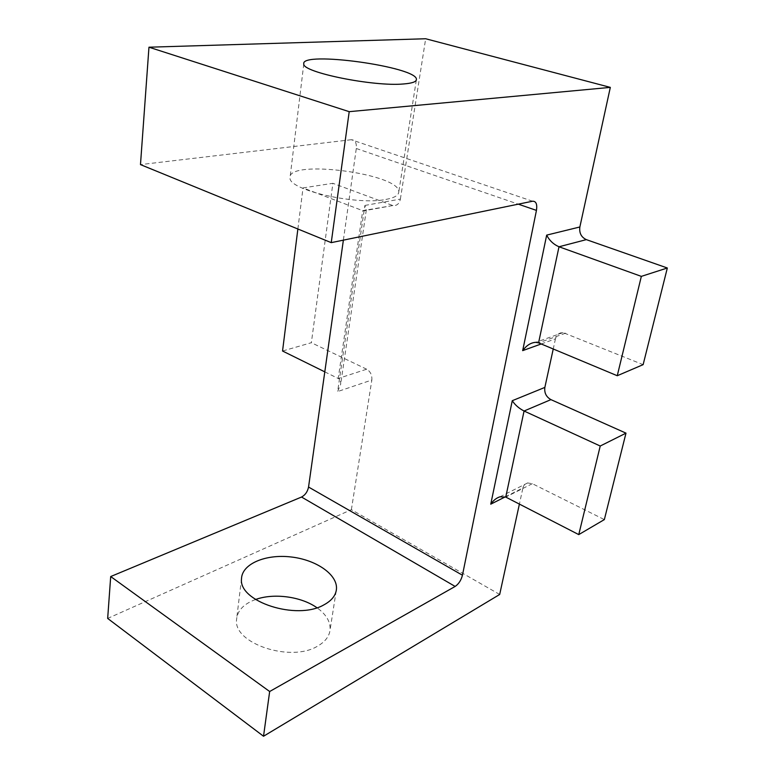 <?xml version="1.0" encoding="UTF-8"?>
<svg xmlns="http://www.w3.org/2000/svg" width="775" height="775" viewBox="0 0 775 775"><rect width="100%" height="100%" fill="white"/><g stroke="black" fill="none" stroke-linecap="round" stroke-linejoin="round"><path stroke-width="0.58" stroke-dasharray="3.88 2.91" d="M364.889 205.443L400.375 199.107C399.29 203.825 396.81 205.956 392.925 205.511L362.719 210.655L338.21 378.481C340.128 379.508 340.942 381.474 340.642 384.381L337.629 391.559L364.889 205.443L366.323 209.909L362.719 210.655L303.025 187.908L332.892 183.307L311.356 342.715L282.546 351.017M324.793 371.855L338.21 378.481L366.672 369.2C370.46 371.525 372.184 375.129 371.835 380.021L337.629 391.559M366.672 369.2L311.356 342.715M297.871 228.993L303.025 187.908M392.14 205.278L332.892 183.307M541.221 343.964L555.452 338.849C556.586 334.722 559.124 332.63 563.067 332.591L643.134 364.647M505.271 496.862L522.912 487.979L519.395 504.099M555.452 338.849L553.243 348.992M532.561 201.229L351.22 139.723C355.047 139.858 356.742 142.774 356.297 148.5L343.373 240.143M351.22 139.723L140.478 164.61M385.921 199.427C394.223 197.877 398.495 195.455 398.747 192.142C401.295 173.92 287.273 158.71 290.015 177.766C287.961 189.836 356.529 205.627 385.921 199.427M522.912 487.979C523.59 485.237 525.159 483.571 527.639 482.961L532.338 483.687L604.345 519.599M255.556 599.511C243.66 603.928 237.324 610.661 236.549 619.709C233.285 643.473 290.751 662.741 317.547 646.156C325.103 641.845 329.268 636.459 330.063 629.998C330.625 621.812 326.246 614.381 316.927 607.726M499.681 594.473L351.375 509.679L107.667 618.431M351.375 509.679L371.835 380.021M400.375 199.107L425.669 38.75M565.634 333.173L538.567 342.86M356.297 148.5L518.31 204.164M532.338 483.687L505.755 497.085M366.323 209.909L340.642 384.381M392.925 205.511L363.475 210.907M563.067 332.591L535.699 342.327M527.639 482.961L500.02 496.794M241.509 578.78L236.549 619.709M336.205 590.879L330.063 629.998M303.781 63.967L290.015 177.766M416.33 80.038L398.747 192.142"/><path stroke-width="1.16" d="M324.793 371.855L282.546 351.017L297.871 228.993M538.567 342.86L559.007 246.77C553.515 244.377 549.398 240.492 546.675 235.116L522.67 350.639C526.438 345.447 530.778 342.676 535.699 342.327L538.567 342.86L617.258 375.73L643.134 364.647L667.333 267.995L641.342 276.375L617.258 375.73M641.342 276.375L559.007 246.77L586.336 239.63C581.25 237.227 579.099 233.013 579.865 226.978L546.675 235.116M610.322 87.381L349.205 111.668L148.965 47.207L425.669 38.75L610.322 87.381L579.865 226.978M343.373 240.143L308.547 487.039C307.549 491.747 305.214 495.08 301.543 497.037L455.148 586.442C458.693 584.011 461.135 580.272 462.452 575.215L536.445 210.393C537.375 204.174 536.077 201.122 532.561 201.229L331.235 242.643L349.205 111.668M455.148 586.442L269.661 691.513L110.699 576.542L107.667 618.431L263.529 736.25L269.661 691.513M519.395 504.099L499.681 594.473L263.529 736.25M553.243 348.992L544.854 387.413L512.265 400.704L490.759 504.176C493.317 500.408 496.407 497.947 500.02 496.794L505.755 497.085L578.76 534.605L604.345 519.599L625.987 433.138L600.228 446.022L578.76 534.605M148.965 47.207L140.478 164.61L331.235 242.643M505.755 497.085L524.065 411.012C518.95 408.367 515.017 404.938 512.265 400.704M600.228 446.022L524.065 411.012L550.938 399.629C546.21 396.945 544.186 392.877 544.854 387.413M301.543 497.037L110.699 576.542M323.863 604.887C296.806 620.688 238.322 601.642 241.509 578.78C241.907 563.871 265.641 553.951 290.925 556.954C316.219 559.705 338.036 574.721 336.427 589.417C335.682 595.636 331.487 600.799 323.863 604.887M586.336 239.63L667.333 267.995M550.938 399.629L625.987 433.138M316.927 607.726C301.252 596.537 273.759 592.846 255.556 599.511M403.591 83.962C373.627 86.839 302.124 72.298 303.781 63.967C300.216 50.54 418.054 66.883 416.417 79.505C416.34 81.811 412.058 83.293 403.591 83.962M522.67 350.639L541.221 343.964M490.759 504.176L505.271 496.862M518.31 204.164L536.445 210.393M462.452 575.215L308.547 487.039M336.427 589.417L336.205 590.879M416.417 79.505L416.33 80.038"/></g></svg>
